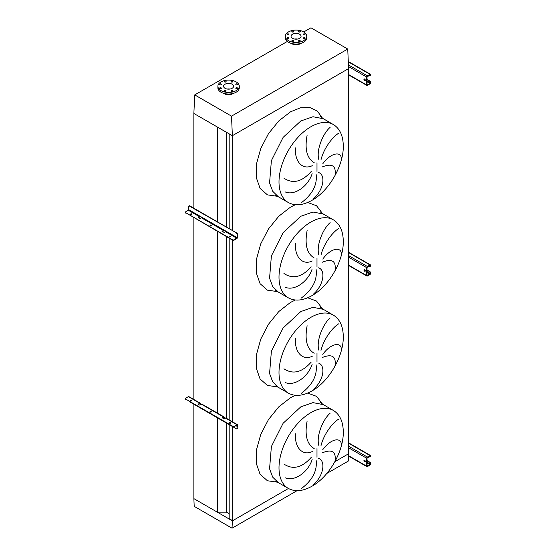 <?xml version="1.0" encoding="UTF-8"?>
<svg xmlns="http://www.w3.org/2000/svg" width="556" height="556" viewBox="0 0 556 556"><rect width="100%" height="100%" fill="white"/><g stroke="black" fill="none" stroke-linecap="round" stroke-linejoin="round"><path stroke-width="0.83" d="M335.046 175.077C336.276 165.695 331.995 162.998 322.188 166.974M322.779 163.791C330.535 152.879 341.238 150.878 341.335 158.648M338.722 133.225C333.009 136.442 323.814 148.035 320.993 159.843M318.831 159.558C316.016 150.071 323.064 133.357 330.132 127.317M318.637 172.52C325.809 175.008 323.78 189.568 313.667 198.617M335.046 270.369C336.276 260.993 331.995 258.29 322.188 262.265M322.779 259.082C330.535 248.171 341.238 246.169 341.335 253.946M338.722 228.516C333.009 231.734 323.814 243.333 320.993 255.141M318.831 254.856C316.016 245.37 323.064 228.655 330.132 222.615M318.637 267.811C325.809 270.299 323.78 284.86 313.667 293.909M335.046 365.667C336.276 356.292 331.995 353.588 322.188 357.564M322.779 354.38C330.535 343.469 341.238 341.467 341.335 349.244M338.722 323.814C333.009 327.032 323.814 338.632 320.993 350.433M318.831 350.155C316.016 340.668 323.064 323.946 330.132 317.907M318.637 363.11C325.809 365.598 323.78 380.158 313.667 389.207M335.046 460.966C336.276 451.583 331.995 448.887 322.188 452.862M322.779 449.679C330.535 438.767 341.238 436.766 341.335 444.536M338.722 419.113C333.009 422.331 323.814 433.923 320.993 445.731M318.831 445.446C316.016 435.96 323.064 419.245 330.132 413.205M318.637 458.408C325.809 460.896 323.78 475.456 313.667 484.505M301.185 488.752C312.486 480.21 317.462 470.661 316.114 460.09M283.935 464.065C292.866 470.008 301.95 467.798 311.172 457.435M312.138 459.576C308.365 471.766 294.819 481.85 285.353 477.868M307.134 421.031C304.542 435.077 306.891 444.251 314.182 448.56M312.257 451.569C302.318 456.358 294.374 447.107 295.535 433.805M301.185 393.453C312.486 384.919 317.462 375.363 316.114 364.799M283.935 368.774C292.866 374.709 301.95 372.499 311.172 362.137M312.138 364.277C308.365 376.468 294.819 386.552 285.353 382.577M307.134 325.733C304.542 339.779 306.891 348.953 314.182 353.262M312.257 356.271C302.318 361.059 294.374 351.816 295.535 338.507M301.185 298.155C312.486 289.62 317.462 280.064 316.114 269.5M283.935 273.476C292.866 279.418 301.95 277.201 311.172 266.838M312.138 268.979C308.365 281.176 294.819 291.254 285.353 287.278M307.134 230.434C304.542 244.48 306.891 253.661 314.182 257.963M312.257 260.972C302.318 265.761 294.374 256.518 295.535 243.215M301.185 202.864C312.486 194.322 317.462 184.773 316.114 174.202M283.935 178.177C292.866 184.119 301.95 181.909 311.172 171.547M312.138 173.687C308.365 185.878 294.819 195.962 285.353 191.98M307.134 135.143C304.542 149.189 306.891 158.363 314.182 162.672M312.257 165.681C302.318 170.47 294.374 161.219 295.535 147.917M326.775 473.497L348.258 461.098L348.598 453.752L334.9 461.661L348.327 453.911L348.327 68.756L232.651 135.539L232.651 230.636M229.176 424.624L229.176 518.692L232.651 520.694L232.651 426.633M232.651 421.893L232.651 239.81A0.973 0.563 0 0 0 234.027 239.81L234.027 240.206L236.773 238.621A0.973 0.563 120 0 0 237.461 237.426L237.461 234.208L237.12 234.41L237.12 237.627L234.027 239.81M232.651 520.694L288.439 488.481L232.373 520.854L193.863 498.621L193.863 404.233M229.176 419.891L229.176 238.204M229.176 228.634L229.176 133.85M297.015 490.684L232.033 528.2L194.204 506.363L193.863 498.621L217.306 512.152L226.514 512.152L226.514 423.088M226.514 418.355L226.514 236.668M226.514 227.098L226.514 132.321M226.514 512.152L229.176 513.688M217.306 512.152L217.306 417.771M217.306 413.365L217.306 231.345M217.306 221.774L217.306 126.997L193.863 113.466L232.373 135.699L348.598 68.596L347.736 49.039L310.95 27.8L303.729 31.97M193.863 399.827L193.863 217.813M193.863 208.243L193.863 113.466L194.725 94.902L287.334 41.436M304.764 33.985A0.876 0.507 0 0 0 303.812 33.874A0.876 0.507 0 0 0 303.27 34.34A0.876 0.507 0 0 0 303.527 34.694A0.876 0.507 0 0 0 304.479 34.806A0.876 0.507 0 0 0 305.022 34.34A0.876 0.507 0 0 0 304.764 33.985M300.025 31.247A0.876 0.507 0 0 0 299.072 31.136A0.876 0.507 0 0 0 298.53 31.602A0.876 0.507 0 0 0 298.787 31.963A0.876 0.507 0 0 0 299.74 32.074A0.876 0.507 0 0 0 300.282 31.602A0.876 0.507 0 0 0 300.025 31.247M293.325 31.247A0.876 0.507 0 0 0 292.373 31.136A0.876 0.507 0 0 0 291.83 31.602A0.876 0.507 0 0 0 292.088 31.963A0.876 0.507 0 0 0 293.04 32.074A0.876 0.507 0 0 0 293.582 31.602A0.876 0.507 0 0 0 293.325 31.247M288.592 33.985A0.876 0.507 0 0 0 287.633 33.874A0.876 0.507 0 0 0 287.098 34.34A0.876 0.507 0 0 0 287.355 34.694A0.876 0.507 0 0 0 288.307 34.806A0.876 0.507 0 0 0 288.849 34.34A0.876 0.507 0 0 0 288.592 33.985M288.592 37.85A0.876 0.507 0 0 0 287.633 37.738A0.876 0.507 0 0 0 287.098 38.211A0.876 0.507 0 0 0 287.355 38.566A0.876 0.507 0 0 0 288.307 38.677A0.876 0.507 0 0 0 288.849 38.211A0.876 0.507 0 0 0 288.592 37.85M293.325 40.588A0.876 0.507 0 0 0 292.373 40.477A0.876 0.507 0 0 0 291.83 40.942A0.876 0.507 0 0 0 292.088 41.304A0.876 0.507 0 0 0 293.04 41.408A0.876 0.507 0 0 0 293.582 40.942A0.876 0.507 0 0 0 293.325 40.588M300.025 40.588A0.876 0.507 0 0 0 299.072 40.477A0.876 0.507 0 0 0 298.53 40.942A0.876 0.507 0 0 0 298.787 41.304A0.876 0.507 0 0 0 299.74 41.408A0.876 0.507 0 0 0 300.282 40.942A0.876 0.507 0 0 0 300.025 40.588M304.764 37.85A0.876 0.507 0 0 0 303.812 37.738A0.876 0.507 0 0 0 303.27 38.211A0.876 0.507 0 0 0 303.527 38.566A0.876 0.507 0 0 0 304.479 38.677A0.876 0.507 0 0 0 305.022 38.211A0.876 0.507 0 0 0 304.764 37.85M303.625 40.644A10.696 6.179 180 0 1 291.963 41.978A10.696 6.179 180 0 1 285.36 36.272A10.696 6.179 180 0 1 288.495 31.907A10.696 6.179 180 0 1 300.15 30.566A10.696 6.179 180 0 1 306.759 36.272A10.696 6.179 180 0 1 303.625 40.644M306.759 36.272L306.759 37.864A10.696 6.179 180 0 1 303.625 42.228A10.696 6.179 180 0 1 291.963 43.57A10.696 6.179 180 0 1 285.36 37.864L285.36 36.272M300.448 43.493A5.254 3.03 180 0 1 299.774 43.98A5.254 3.03 180 0 1 291.664 43.493M297.439 39.052A5.011 2.891 0 0 0 294.673 39.052M292.519 34.229A5.011 2.891 180 0 1 297.974 33.603A5.011 2.891 180 0 1 301.067 36.272A5.011 2.891 180 0 1 299.601 38.322A5.011 2.891 180 0 1 294.138 38.948A5.011 2.891 180 0 1 291.052 36.272A5.011 2.891 180 0 1 292.519 34.229M237.294 83.97A0.876 0.507 0 0 0 236.342 83.866A0.876 0.507 0 0 0 235.8 84.331A0.876 0.507 0 0 0 236.057 84.686A0.876 0.507 0 0 0 237.016 84.797A0.876 0.507 0 0 0 237.551 84.331A0.876 0.507 0 0 0 237.294 83.97M232.561 81.239A0.876 0.507 0 0 0 231.609 81.127A0.876 0.507 0 0 0 231.067 81.593A0.876 0.507 0 0 0 231.324 81.954A0.876 0.507 0 0 0 232.276 82.059A0.876 0.507 0 0 0 232.818 81.593A0.876 0.507 0 0 0 232.561 81.239M225.861 81.239A0.876 0.507 0 0 0 224.909 81.127A0.876 0.507 0 0 0 224.367 81.593A0.876 0.507 0 0 0 224.624 81.954A0.876 0.507 0 0 0 225.576 82.059A0.876 0.507 0 0 0 226.118 81.593A0.876 0.507 0 0 0 225.861 81.239M221.121 83.97A0.876 0.507 0 0 0 220.169 83.866A0.876 0.507 0 0 0 219.627 84.331A0.876 0.507 0 0 0 219.884 84.686A0.876 0.507 0 0 0 220.836 84.797A0.876 0.507 0 0 0 221.378 84.331A0.876 0.507 0 0 0 221.121 83.97M221.121 87.841A0.876 0.507 0 0 0 220.169 87.73A0.876 0.507 0 0 0 219.627 88.195A0.876 0.507 0 0 0 219.884 88.557A0.876 0.507 0 0 0 220.836 88.668A0.876 0.507 0 0 0 221.378 88.195A0.876 0.507 0 0 0 221.121 87.841M225.861 90.572A0.876 0.507 0 0 0 224.909 90.468A0.876 0.507 0 0 0 224.367 90.934A0.876 0.507 0 0 0 224.624 91.288A0.876 0.507 0 0 0 225.576 91.399A0.876 0.507 0 0 0 226.118 90.934A0.876 0.507 0 0 0 225.861 90.572M232.561 90.572A0.876 0.507 0 0 0 231.609 90.468A0.876 0.507 0 0 0 231.067 90.934A0.876 0.507 0 0 0 231.324 91.288A0.876 0.507 0 0 0 232.276 91.399A0.876 0.507 0 0 0 232.818 90.934A0.876 0.507 0 0 0 232.561 90.572M237.294 87.841A0.876 0.507 0 0 0 236.342 87.73A0.876 0.507 0 0 0 235.8 88.195A0.876 0.507 0 0 0 236.057 88.557A0.876 0.507 0 0 0 237.016 88.668A0.876 0.507 0 0 0 237.551 88.195A0.876 0.507 0 0 0 237.294 87.841M236.154 90.635A10.696 6.179 180 0 1 224.499 91.969A10.696 6.179 180 0 1 217.889 86.263A10.696 6.179 180 0 1 221.024 81.899A10.696 6.179 180 0 1 232.686 80.557A10.696 6.179 180 0 1 239.288 86.263A10.696 6.179 180 0 1 236.154 90.635M239.288 86.263L239.288 87.855A10.696 6.179 180 0 1 236.154 92.22A10.696 6.179 180 0 1 224.499 93.561A10.696 6.179 180 0 1 217.889 87.855L217.889 86.263M229.975 89.043A5.011 2.891 0 0 0 227.209 89.043M225.048 84.22A5.011 2.891 180 0 1 230.511 83.595A5.011 2.891 180 0 1 233.603 86.263A5.011 2.891 180 0 1 232.13 88.307A5.011 2.891 180 0 1 226.674 88.939A5.011 2.891 180 0 1 223.581 86.263A5.011 2.891 180 0 1 225.048 84.22M232.985 93.484A5.254 3.03 180 0 1 232.304 93.964A5.254 3.03 180 0 1 224.2 93.484M232.373 135.699L231.511 116.141L194.725 94.902M231.511 116.141L347.736 49.039M232.033 528.2L232.373 520.854M364.625 79.035A0.973 0.563 -120 0 0 364.138 78.987A0.973 0.563 -120 0 0 363.992 79.772A0.973 0.563 -120 0 0 364.625 80.627A0.973 0.563 -120 0 0 365.111 80.676A0.973 0.563 -120 0 0 365.257 79.897A0.973 0.563 -120 0 0 364.625 79.035M365.25 80.523A0.973 0.563 60 0 1 364.972 80.425A0.973 0.563 60 0 1 364.34 78.945M367.029 79.397L369.99 81.1A0.973 0.563 60 0 1 370.678 82.295L369.99 83.483L367.029 84.797L367.029 76.853L370.678 74.747A0.973 0.563 120 0 0 370.477 74.302A0.973 0.563 120 0 0 369.99 74.351L367.377 75.859A0.973 0.563 120 0 0 366.689 77.055L366.689 84.992A0.973 0.563 120 0 0 366.89 85.436A0.973 0.563 120 0 0 367.377 85.388L369.99 83.88A0.973 0.563 120 0 0 370.678 82.691L370.678 82.295M367.029 79.793L369.99 81.1M370.678 75.143A0.973 0.563 60 0 1 370.477 75.595A0.973 0.563 60 0 1 370.275 75.637M368.955 75.345L369.643 75.741A0.973 0.563 -120 0 0 370.129 75.79A0.973 0.563 -120 0 0 370.331 75.345M370.331 82.49A0.973 0.563 -120 0 0 369.643 81.301M211.231 225.555A0.681 0.396 0 0 0 210.057 225.555M210.161 225.632A0.681 0.396 180 0 1 211.12 225.076A0.681 0.396 180 0 1 210.161 225.632M191.834 214.359A0.681 0.396 0 0 0 190.659 214.359M190.764 214.435A0.681 0.396 180 0 1 191.73 213.879A0.681 0.396 180 0 1 190.764 214.435M230.622 236.752A0.681 0.396 0 0 0 229.447 236.752M229.552 236.828A0.681 0.396 180 0 1 230.518 236.272A0.681 0.396 180 0 1 229.552 236.828M200.195 216.305A0.973 0.563 -60 0 1 199.569 217.139L198.117 217.695L199.91 216.145L201.974 217.333L200.327 218.689L198.263 217.493M224.131 230.128A0.973 0.563 -60 0 1 223.505 230.955L222.052 231.511L223.846 229.962L225.91 231.15L224.256 232.505L222.198 231.31M189.109 205.963A0.973 0.563 60 0 1 189.249 205.81A0.973 0.563 60 0 1 189.735 205.859L189.387 206.061A0.973 0.563 -120 0 0 188.901 206.012A0.973 0.563 -120 0 0 188.699 206.457L188.699 209.675L185.607 211.857A0.973 0.563 0 0 0 185.322 212.253A0.973 0.563 0 0 0 185.607 212.649L232.651 240.206A0.973 0.563 180 0 0 234.027 240.206M185.607 213.045A0.973 0.563 180 0 1 185.322 212.649A0.973 0.563 180 0 1 185.384 212.455M185.607 212.649L232.651 239.81M189.735 205.859L236.773 233.02A0.973 0.563 60 0 1 237.461 234.208M189.387 206.061L236.773 233.02M237.12 234.41A0.973 0.563 -120 0 0 236.432 233.221M364.625 269.632A0.973 0.563 -120 0 0 364.138 269.584A0.973 0.563 -120 0 0 363.992 270.362A0.973 0.563 -120 0 0 364.625 271.217A0.973 0.563 -120 0 0 365.111 271.265A0.973 0.563 -120 0 0 365.257 270.487A0.973 0.563 -120 0 0 364.625 269.632M365.25 271.113A0.973 0.563 60 0 1 364.972 271.022A0.973 0.563 60 0 1 364.34 269.535M367.029 269.987L369.99 271.696A0.973 0.563 60 0 1 370.678 272.885L369.99 274.08L367.029 275.387L367.029 267.443L370.678 265.344A0.973 0.563 120 0 0 370.477 264.899A0.973 0.563 120 0 0 369.99 264.948L367.377 266.456A0.973 0.563 120 0 0 366.689 267.644L366.689 275.588A0.973 0.563 120 0 0 366.89 276.033A0.973 0.563 120 0 0 367.377 275.984L369.99 274.476A0.973 0.563 120 0 0 370.678 273.281L370.678 272.885M367.029 270.383L369.99 271.696M370.678 265.74A0.973 0.563 60 0 1 370.477 266.185A0.973 0.563 60 0 1 370.275 266.227M368.955 265.935L369.643 266.331A0.973 0.563 -120 0 0 370.129 266.38A0.973 0.563 -120 0 0 370.331 265.935M370.331 273.086A0.973 0.563 -120 0 0 369.643 271.891M364.625 460.222A0.973 0.563 -120 0 0 364.138 460.173A0.973 0.563 -120 0 0 363.992 460.952A0.973 0.563 -120 0 0 364.625 461.814A0.973 0.563 -120 0 0 365.111 461.855A0.973 0.563 -120 0 0 365.257 461.077A0.973 0.563 -120 0 0 364.625 460.222M365.25 461.702A0.973 0.563 60 0 1 364.972 461.612A0.973 0.563 60 0 1 364.34 460.132M367.029 460.577L369.99 462.286A0.973 0.563 60 0 1 370.678 463.475L369.99 464.67L367.029 465.977L367.029 458.04L370.678 455.934A0.973 0.563 120 0 0 370.477 455.489A0.973 0.563 120 0 0 369.99 455.538L367.377 457.046A0.973 0.563 120 0 0 366.689 458.234L366.689 466.178A0.973 0.563 120 0 0 366.89 466.623A0.973 0.563 120 0 0 367.377 466.574L369.99 465.066A0.973 0.563 120 0 0 370.678 463.878L370.678 463.475M367.029 460.98L369.99 462.286M370.678 456.33A0.973 0.563 60 0 1 370.477 456.775A0.973 0.563 60 0 1 370.275 456.823M368.955 456.532L369.643 456.928A0.973 0.563 -120 0 0 370.129 456.976A0.973 0.563 -120 0 0 370.331 456.532M370.331 463.676A0.973 0.563 -120 0 0 369.643 462.488M230.518 422.657A0.681 0.396 0 0 0 229.552 423.213A0.681 0.396 0 0 0 230.518 422.657M229.447 423.137A0.681 0.396 180 0 1 230.622 423.137M191.73 400.264A0.681 0.396 0 0 0 190.764 400.82A0.681 0.396 0 0 0 191.73 400.264M190.659 400.744A0.681 0.396 180 0 1 191.834 400.744M211.12 411.461A0.681 0.396 0 0 0 210.161 412.017A0.681 0.396 0 0 0 211.12 411.461M210.057 411.94A0.681 0.396 180 0 1 211.231 411.94M222.198 417.695L224.256 418.883L225.562 418.133L224.186 417.341A0.973 0.563 120 0 0 223.985 416.896A0.973 0.563 120 0 0 223.505 416.944L222.198 418.091L223.748 417.313L225.222 418.327M236.773 424.999L237.12 428.419L237.461 424.999A0.973 0.563 120 0 0 237.259 424.555A0.973 0.563 120 0 0 236.773 424.603L234.027 426.591L237.12 425.201M223.505 416.944L200.257 403.517A0.973 0.563 120 0 0 200.056 403.072A0.973 0.563 120 0 0 199.569 403.121L198.263 404.275L199.639 405.067L201.633 404.316A0.973 0.563 -60 0 1 202.12 404.268L223.985 416.896M236.773 424.603L225.562 418.133A0.973 0.563 -60 0 1 226.049 418.084L237.259 424.555M189.172 401.488A0.973 0.563 -120 0 0 189.387 401.654L236.432 428.815A0.973 0.563 -120 0 0 236.919 428.864A0.973 0.563 -120 0 0 237.12 428.419M201.286 404.511L199.569 403.517L200.257 403.517M200.056 403.072L188.845 396.602A0.973 0.563 120 0 0 188.359 396.65L185.607 398.242A0.973 0.563 0 0 0 185.322 398.638A0.973 0.563 0 0 0 185.607 399.034L232.651 426.195A0.973 0.563 0 0 0 234.027 426.195M185.607 399.43A0.973 0.563 180 0 1 185.322 399.034A0.973 0.563 180 0 1 185.384 398.833M198.263 403.878L198.263 404.275L199.569 403.517M234.027 426.591A0.973 0.563 180 0 1 232.651 426.591M185.607 399.034L232.651 426.195M237.461 428.217A0.973 0.563 60 0 1 237.259 428.662A0.973 0.563 60 0 1 237.058 428.711M224.186 417.341L223.505 417.341M333.357 124.537L323.321 118.741L312.986 116.732L300.803 120.965L283.115 137.381L271.384 160.649L269.57 182.938L272.718 191.285L278.285 196.734L288.328 202.53C295.076 206.144 302.978 205.4 312.027 200.306C329.18 190.764 343.768 165.34 343.281 145.797C343.087 135.601 339.779 128.512 333.357 124.537A45.029 26 120 0 0 310.846 126.768A45.029 26 120 0 0 281.426 166.446A45.029 26 120 0 0 288.328 202.53M277.5 196.303L267.429 194.871L260.076 188.373L256.295 177.572L256.531 163.742L260.764 148.508L268.492 133.648L278.806 120.93L290.489 111.832L300.594 107.746L309.817 107.496L317.358 111.11L322.549 118.268M316.99 171.45L316.99 162.713M333.357 219.828L323.321 214.032L312.986 212.031L300.803 216.263L283.115 232.672L271.384 255.948L269.57 278.236L272.718 286.576L278.285 292.032L288.328 297.828C295.076 301.442 302.978 300.699 312.027 295.604C329.18 286.062 343.768 260.632 343.281 241.095C343.087 230.893 339.779 223.804 333.357 219.828A45.029 26 120 0 0 310.846 222.059A45.029 26 120 0 0 281.426 261.744A45.029 26 120 0 0 288.328 297.828M277.5 291.594L267.429 290.169L260.076 283.671L256.295 272.871L256.531 259.04L260.764 243.806L268.492 228.947L278.806 216.221L290.489 207.131L295.368 204.712M307.663 202.488L316.545 205.755L322.549 213.567M316.99 266.748L316.99 258.005M333.357 315.127L323.321 309.331L312.986 307.322L300.803 311.562L283.115 327.97L271.384 351.239L269.57 373.535L272.718 381.875L278.285 387.323L288.328 393.127C295.076 396.734 302.978 395.997 312.027 390.903C329.18 381.36 343.768 355.93 343.281 336.387C343.087 326.191 339.779 319.102 333.357 315.127A45.029 26 120 0 0 310.846 317.358A45.029 26 120 0 0 281.426 357.042A45.029 26 120 0 0 288.328 393.127M277.5 386.893L267.429 385.461L260.076 378.97L256.295 368.162L256.531 354.339L260.764 339.097L268.492 324.245L278.806 311.52L290.489 302.429L295.368 300.011M307.663 297.78L316.545 301.053L322.549 308.865M316.99 362.046L316.99 353.303M333.357 410.425L323.321 404.629L312.986 402.62L300.803 406.853L283.115 423.269L271.384 446.537L269.57 468.826L272.718 477.173L278.285 482.622L288.328 488.418C295.076 492.032 302.978 491.289 312.027 486.194C329.18 476.652 343.768 451.229 343.281 431.685C343.087 421.49 339.779 414.401 333.357 410.425A45.029 26 120 0 0 310.846 412.656A45.029 26 120 0 0 281.426 452.334A45.029 26 120 0 0 288.328 488.418M277.5 482.191L267.429 480.759L260.076 474.261L256.295 463.461L256.531 449.63L260.764 434.396L268.492 419.537L278.806 406.818L290.489 397.721L295.368 395.309M307.663 393.078L316.545 396.352L322.549 404.156M316.99 457.338L316.99 448.602M348.327 74.393L366.689 84.992M348.508 66.56L366.689 77.055M348.438 64.927L367.377 75.859M348.299 61.834L369.99 74.351M367.029 84.797L367.377 84.992M367.029 81.781L369.99 83.483M364.298 79.404L365.278 79.974M367.029 80.981L370.331 82.893M225.562 231.748L236.773 238.218M201.633 217.931L223.505 230.559M188.359 210.265L199.569 216.743M188.699 209.675L199.91 216.145M201.974 217.333L223.846 229.962M225.91 231.15L237.12 237.627M348.327 264.983L366.689 275.588M348.327 257.046L366.689 267.644M348.327 255.454L367.377 266.456M348.327 252.438L369.99 264.948M367.029 275.387L367.377 275.588M367.029 272.37L369.99 274.08M364.298 269.994L365.278 270.563M367.029 271.578L370.331 273.482M348.508 455.684L366.689 466.178M348.327 447.636L366.689 458.234M348.327 446.044L367.377 457.046M348.327 443.028L369.99 455.538M367.029 465.977L367.377 466.178M367.029 462.96L369.99 464.67M364.298 460.59L365.278 461.16M367.029 462.168L370.331 464.072M188.359 396.65L199.569 403.121M323.321 118.741L320.485 116.718M323.321 214.032L320.485 212.017M323.321 309.331L320.485 307.315M323.321 404.629L320.485 402.607M275.123 481.176L278.285 482.622M275.123 385.885L278.285 387.323M275.123 290.586L278.285 292.032M275.123 195.288L278.285 196.734M348.327 74.719L366.89 85.436M348.285 61.494L370.477 74.302M370.477 75.595L370.129 75.79M189.249 205.81L188.901 206.012M185.322 212.253L185.322 212.649M348.327 265.316L366.89 276.033M348.327 252.111L370.477 264.899M370.477 266.185L370.129 266.38M348.494 456.003L366.89 466.623M348.327 442.701L370.477 455.489M370.477 456.775L370.129 456.976M185.322 399.034L185.322 398.638"/></g></svg>
